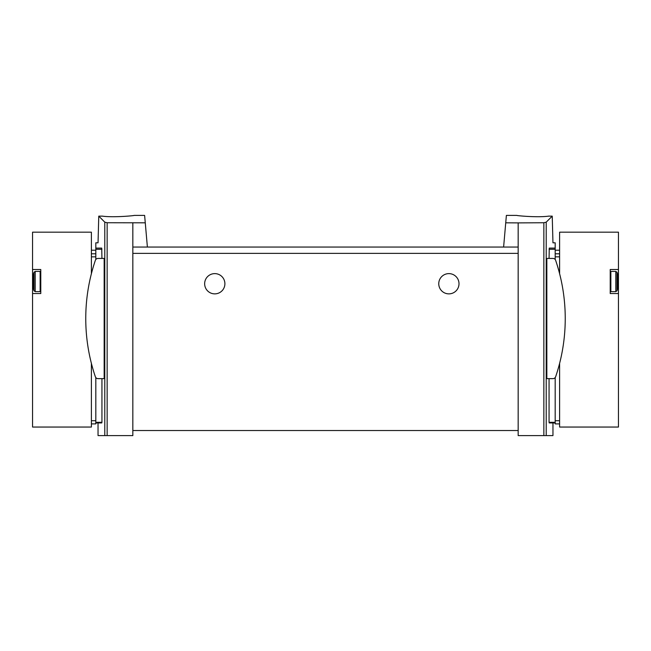 <?xml version="1.0" encoding="UTF-8"?>
<svg xmlns="http://www.w3.org/2000/svg" width="651" height="651" viewBox="0 0 651 651"><rect width="100%" height="100%" fill="white"/><g stroke="black" fill="none" stroke-linecap="round" stroke-linejoin="round"><path stroke-width="0.98" d="M505.729 222.813L518.163 222.894L518.163 247.046L503.614 247.046L506.38 215.408L516.902 215.408M518.163 222.894L543.854 222.74L543.854 435.592L552.959 435.592L552.959 422.938L555.181 422.938L555.181 423.891L559.608 423.891M549.062 258.431L549.265 248.096L555.181 248.096L555.181 242.807L552.959 242.807L552.235 216.132L548.72 216.124C537.596 217.727 516.064 215.644 516.902 215.408C516.064 215.636 537.555 217.727 548.72 216.124L552.235 216.132L546.213 222.154L543.854 222.74M101.938 258.431L101.735 248.096C96.836 241.065 96.836 241.065 101.735 248.096L95.819 248.096L95.819 242.807L98.041 242.807L98.765 216.132L102.28 216.124L98.765 216.132L104.787 222.154L107.146 222.74L145.271 222.813L147.386 247.046L132.837 247.046L132.837 435.592L98.041 435.592L98.041 422.938L95.819 422.938L95.819 423.891L91.392 423.891M134.098 215.408L144.62 215.408L145.271 222.813M102.28 216.124C113.404 217.727 134.936 215.644 134.098 215.408C134.936 215.636 113.445 217.727 102.28 216.124M91.392 363.372L91.392 427.048L32.55 427.048L32.55 293.544L40.777 293.544L40.777 269.506L32.55 269.506L32.55 232.171L91.392 232.171L91.392 273.705M32.55 293.544L32.55 269.506M104.16 258.431L104.16 378.646L98.049 378.646A2.848 2.848 0 0 1 95.347 376.717A181.271 181.271 0 0 1 95.347 260.367A2.848 2.848 0 0 1 98.049 258.431L104.16 258.431M101.938 378.646L101.938 422.304L101.784 422.938L101.938 422.304L95.819 422.304L95.819 422.938L101.784 422.938M95.819 377.58L95.819 422.304M95.819 248.096L95.819 259.505M549.062 378.646L549.062 422.304L549.216 422.938L549.062 422.304L555.181 422.304L555.181 422.938L549.216 422.938M546.84 258.431L546.84 378.646L552.951 378.646A2.848 2.848 0 0 0 555.653 376.717A181.271 181.271 0 0 0 555.653 260.367A2.848 2.848 0 0 0 552.951 258.431L546.84 258.431M549.265 248.096C554.164 241.065 554.164 241.065 549.265 248.096M555.181 377.58L555.181 422.304M132.837 222.894L132.837 247.046M518.163 247.046L518.163 435.592L543.854 435.592M503.614 247.046L147.386 247.046M299.338 247.046L237.77 247.046M224.896 283.738A10.123 10.123 0 0 0 209.712 274.974A10.123 10.123 0 0 0 209.712 292.511A10.123 10.123 0 0 0 224.896 283.738M459.004 283.738A10.123 10.123 0 0 0 443.819 274.974A10.123 10.123 0 0 0 443.819 292.511A10.123 10.123 0 0 0 459.004 283.738M518.163 430.531L132.837 430.531M555.181 248.096L555.181 259.505M559.608 363.372L559.608 427.048L618.45 427.048L618.45 293.544L610.223 293.544L610.223 269.506L618.45 269.506L618.45 232.171L559.608 232.171L559.608 273.705M618.45 293.544L618.45 269.506M33.99 290.769L33.99 272.281A30.369 30.369 0 0 0 33.185 275.357L33.185 287.693A30.369 30.369 0 0 0 33.99 290.769L35.195 291.648L40.142 291.648L40.777 291.013M617.01 272.281L617.01 290.769A30.369 30.369 0 0 0 617.815 287.693L617.815 275.357A30.369 30.369 0 0 0 617.01 272.281L615.805 271.402L610.858 271.402L610.223 272.037M559.608 256.836L555.181 256.836M559.608 420.725L555.181 420.725M559.608 253.792L555.181 253.792M91.392 256.836L95.819 256.836M91.392 420.725L95.819 420.725M91.392 253.792L95.819 253.792M104.787 222.154L104.787 435.592M101.938 249.292L95.819 249.292M546.213 222.154L546.213 435.592M107.146 222.74L107.146 435.592M518.163 253.369L132.837 253.369M549.062 249.292L555.181 249.292M33.99 272.281L35.195 271.402L35.195 291.648M35.195 271.402L40.142 271.402L40.142 291.648M617.01 290.769L615.805 291.648L615.805 271.402M615.805 291.648L610.858 291.648L610.858 271.402M559.608 250.204L555.181 250.204M91.392 250.204L95.819 250.204M40.142 271.402L40.777 272.037M610.858 291.648L610.223 291.013"/></g></svg>
